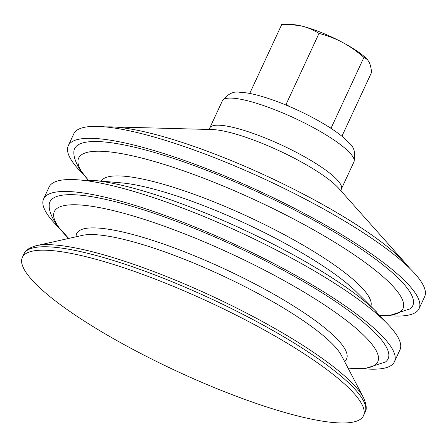 <?xml version="1.0" encoding="UTF-8"?>
<svg xmlns="http://www.w3.org/2000/svg" width="447" height="447" viewBox="0 0 447 447"><rect width="100%" height="100%" fill="white"/><g stroke="black" fill="none" stroke-linecap="round" stroke-linejoin="round"><path stroke-width="0.67" d="M387.767 315.537A193.4 39.252 -155.1 0 0 419.113 308.609A193.4 39.252 -155.1 0 0 206.402 168.625A193.4 39.252 -155.1 0 0 68.262 145.75A193.4 39.252 -155.1 0 0 83.203 174.162M379.978 315.493L389.7 315.437L410.145 308.855A186.416 37.833 -155.1 0 0 207.749 170.737A186.416 37.833 -155.1 0 0 73.867 152.757C73.766 156.998 75.722 162.496 79.722 169.257L88.266 180.085M376.419 311.822A178.789 36.285 -155.1 0 0 374.48 309.933A178.789 36.285 -155.1 0 0 192.964 208.067A178.789 36.285 -155.1 0 0 96.06 180.694L80.477 180.04M363.093 368.686A193.4 39.252 -155.1 0 0 394.438 361.757L399.976 349.828A193.4 39.252 -155.1 0 0 187.271 209.844A193.4 39.252 -155.1 0 0 49.131 186.969L43.594 198.898A193.4 39.252 -155.1 0 0 58.535 227.316M394.438 361.757A193.4 39.252 -155.1 0 0 181.733 221.773A193.4 39.252 -155.1 0 0 43.594 198.898M68.732 238.43A178.308 36.185 -155.1 0 1 57.289 225.053A178.308 36.185 -155.1 0 1 181.689 232.708A178.308 36.185 -155.1 0 1 351.89 324.824A178.308 36.185 -155.1 0 1 348.017 368.071L364.97 368.591L385.47 362.003A186.416 37.833 -155.1 0 0 183.08 223.891A186.416 37.833 -155.1 0 0 49.192 205.911C49.064 210.051 51.019 215.549 55.054 222.405L57.395 225.819L68.721 238.435M156.651 279.66A188.031 38.157 -155.1 0 0 22.35 257.422A188.031 38.157 -155.1 0 0 229.149 393.516A188.031 38.157 -155.1 0 0 363.45 415.755A188.031 38.157 -155.1 0 0 156.651 279.66M419.113 308.609L424.65 296.679A193.4 39.252 -155.1 0 0 211.939 156.696A193.4 39.252 -155.1 0 0 73.8 133.821L68.262 145.75M342.799 42.549A45.667 9.27 24.9 0 1 366.68 58.836L367.406 59.607L363.919 57.4C356.784 51.181 349.744 46.231 342.799 42.549C335.876 38.822 327.947 35.777 319.018 33.419C313.252 29.876 307.491 27.423 301.731 26.049A45.667 9.27 24.9 0 1 342.799 42.549M290.516 24.451L292.88 24.579A45.667 9.27 24.9 0 1 301.731 26.049L290.516 24.451L281.778 24.406L249.728 93.451M283.683 104.106L286.242 104.034L288.846 106.246M329.998 127.708L331.138 128.021L331.193 128.485M341.927 136.251L371.58 72.375C371.105 67.765 370.272 64.318 369.077 62.027L367.406 59.607M331.138 128.021L363.919 57.4M286.242 104.034L319.018 33.419M379.956 315.47A178.789 36.285 -155.1 0 0 373.508 268.826A178.789 36.285 -155.1 0 0 206.341 179.247A178.789 36.285 -155.1 0 0 81.611 171.575A178.789 36.285 -155.1 0 0 88.299 180.085M370.831 306.262A148.644 30.167 -155.1 0 0 207.134 199.194A148.644 30.167 -155.1 0 0 101.218 181.113M376.011 311.419L356.533 292.047A148.583 30.156 -155.1 0 0 204.078 205.827A148.583 30.156 -155.1 0 0 121.305 182.862L93.937 180.482M344.52 361.394A148.778 30.195 -155.1 0 0 182.952 251.197A148.778 30.195 -155.1 0 0 76.091 236.793M341.447 355.51A147.622 29.96 -155.1 0 0 180.32 257.69A147.622 29.96 -155.1 0 0 82.572 235.345L36.302 245.666A186.539 37.855 -155.1 0 1 159.825 273.899A186.539 37.855 -155.1 0 1 363.428 397.506L341.447 355.51M363.428 397.506C366.506 404.563 367.043 409.497 365.048 412.324A188.031 38.157 -155.1 0 0 158.249 276.229A188.031 38.157 -155.1 0 0 23.942 253.985C24.808 250.638 28.932 247.867 36.302 245.666M274.156 109.459A72.526 14.717 -155.1 0 0 222.355 100.877C227.702 93.898 233.513 91.032 239.788 92.289C245.14 92.462 251.432 93.54 258.662 95.529C270.441 98.759 283.281 103.564 297.182 109.945C312.235 116.918 325.092 124.132 335.747 131.586C341.363 135.519 345.849 139.347 349.202 143.062C354.253 147.097 355.823 153.394 353.923 161.954A72.526 14.717 -155.1 0 0 274.156 109.459M353.923 161.954L341.352 189.042A72.526 14.717 -155.1 0 0 261.584 136.547A72.526 14.717 -155.1 0 0 209.783 127.971L208.682 129.457M338.642 188.276A77.052 15.639 -155.1 0 0 257.723 141.61A77.052 15.639 -155.1 0 0 212.113 129.546L110.884 126.859A179.733 36.475 -155.1 0 1 217.281 155.003A179.733 36.475 -155.1 0 1 406.032 263.864L338.642 188.276M385.04 321.415L374.48 309.933M23.942 253.985L22.35 257.422M365.048 412.324L363.45 415.755M222.355 100.877L209.783 127.971M341.352 189.042L340.921 190.835M105.146 126.887L110.884 126.859M409.709 268.261L406.032 263.864"/></g></svg>
